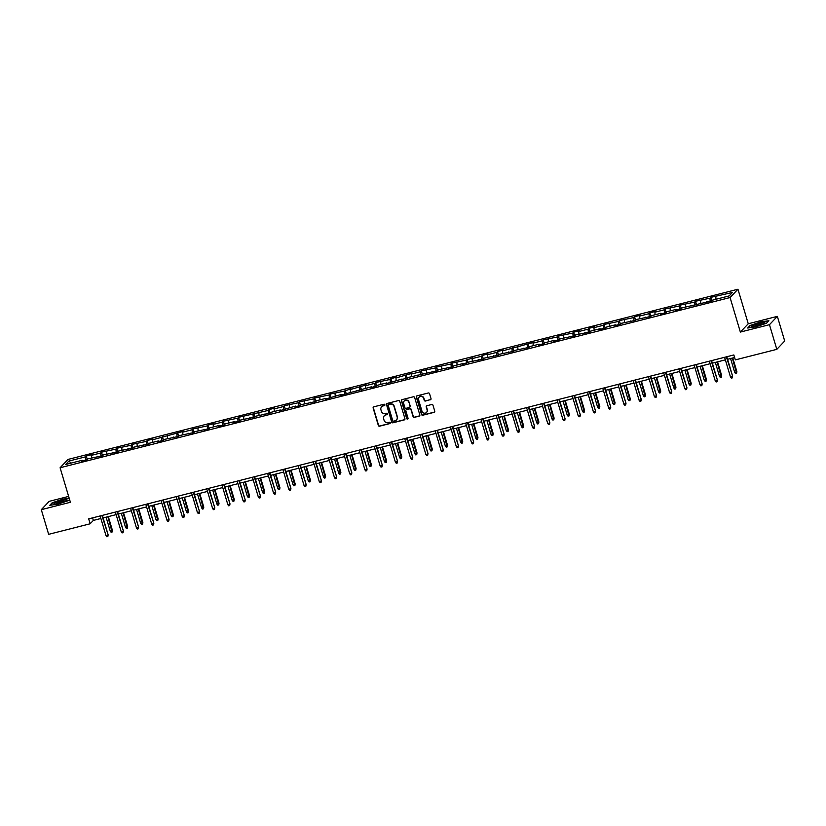 <?xml version="1.0" encoding="UTF-8"?>
<svg xmlns="http://www.w3.org/2000/svg" width="826" height="826" viewBox="0 0 826 826"><rect width="100%" height="100%" fill="white"/><g stroke="black" fill="none" stroke-linecap="round" stroke-linejoin="round"><path stroke-width="1.24" d="M384.875 404.74A0.712 0.681 -136.5 0 0 383.997 404.234L373.817 406.826A1.022 0.981 -136.5 0 0 373.145 408.034L378.339 425.462A1.022 0.981 -136.5 0 0 379.588 426.185L389.769 423.604A0.712 0.681 -136.5 0 0 390.244 422.757A0.712 0.681 -136.5 0 0 389.366 422.241L388.044 422.582A3.273 3.128 -136.5 0 1 384.059 420.258L383.625 418.813A3.273 3.128 -136.5 0 1 385.773 414.931L387.084 414.6A0.712 0.681 -136.5 0 0 387.559 413.743A0.712 0.681 -136.5 0 0 386.682 413.237L385.36 413.578A3.273 3.128 -136.5 0 1 381.375 411.255L380.941 409.799A3.273 3.128 -136.5 0 1 383.088 405.927L384.4 405.587A0.712 0.681 -136.5 0 0 384.875 404.74M430.336 399.805A1.022 0.981 -136.5 0 0 431.007 398.597L429.541 393.703A1.022 0.981 -136.5 0 0 428.302 392.98L416.985 395.85A1.022 0.981 -136.5 0 0 416.325 397.069L421.518 414.497A1.022 0.981 -136.5 0 0 422.767 415.22L434.073 412.35A1.022 0.981 -136.5 0 0 434.744 411.131L432.979 405.225A1.022 0.981 -136.5 0 0 431.73 404.503L426.897 405.731A1.022 0.981 -136.5 0 0 426.226 406.95L427.094 409.872A2.736 2.612 -136.5 0 1 423.945 413.103A2.736 2.612 -136.5 0 1 421.972 411.172L418.545 399.701A2.736 2.612 -136.5 0 1 421.704 396.48A2.736 2.612 -136.5 0 1 423.676 398.4L424.244 400.311A1.022 0.981 -136.5 0 0 425.493 401.033L430.542 399.588A1.022 0.981 -136.5 0 0 430.883 399.423M740.364 332.073L769.46 324.68L776.812 349.346L784.7 341.024L777.349 316.368L748.253 323.761L737.959 289.234L730.081 297.546L740.364 332.073L748.253 323.761M68.641 496.405L49.188 501.351L41.3 509.673L70.396 502.28L60.102 467.753L730.081 297.546M41.3 509.673L48.651 534.329L90.148 523.787L93.338 520.421L100.886 518.501M776.812 349.346L735.326 359.888L733.849 354.953L88.681 518.862L90.148 523.787M399.743 401.281A1.022 0.981 -136.5 0 0 398.493 400.558L387.188 403.429A1.022 0.981 -136.5 0 0 386.516 404.637L391.71 422.065A1.022 0.981 -136.5 0 0 392.959 422.788L404.265 419.918A1.022 0.981 -136.5 0 0 404.936 418.71L399.743 401.281M402.086 399.639L413.392 396.769A1.022 0.981 -136.5 0 1 414.642 397.492L419.835 414.92A1.022 0.981 -136.5 0 1 419.164 416.128L414.332 417.357A1.022 0.981 -136.5 0 1 413.083 416.634L410.976 409.572A1.022 0.981 -136.5 0 0 409.727 408.849L406.516 409.665A1.022 0.981 -136.5 0 0 405.845 410.873L408.044 418.235A0.712 0.681 -136.5 0 1 407.218 419.071A0.712 0.681 -136.5 0 1 406.702 418.575L401.415 400.847A1.022 0.981 -136.5 0 1 402.086 399.639M737.959 289.234L67.99 459.432L60.102 467.753M710.742 297.381L732.414 292.497L729.172 295.915L712.58 300.137L711.805 300.953L710.742 297.381L709.957 298.207L695.502 301.253L694.728 302.079L680.273 305.124L679.499 305.94L665.044 308.996L664.269 309.812L654.894 312.197L655.668 311.371L649.814 312.858L649.04 313.684L639.665 316.069L640.439 315.243L634.585 316.73L633.8 317.556L619.355 320.602L618.571 321.417L604.116 324.473L603.341 325.289L593.966 327.674L594.751 326.848L588.886 328.335L588.112 329.161L578.737 331.546L579.511 330.72L573.657 332.207L572.883 333.033L558.428 336.079L557.653 336.894L543.198 339.951L542.414 340.766L533.049 343.151L533.823 342.325L502.58 350.885L503.364 350.069L497.5 351.556L496.725 352.382L487.35 354.757L488.125 353.941L482.27 355.428L481.496 356.243L472.121 358.629L472.895 357.803L466.267 360.115L451.812 363.161L451.027 363.987L436.582 367.033L435.798 367.859L421.343 370.905L420.568 371.721L411.193 374.106L411.978 373.28L395.964 377.978L396.738 377.152L390.884 378.638L390.109 379.464L375.654 382.51L374.88 383.336L365.505 385.711L366.279 384.895L350.276 389.583L351.05 388.757L344.411 391.07L329.956 394.116L329.182 394.942L314.727 397.987L313.952 398.813L299.497 401.859L298.723 402.675L284.268 405.731L283.494 406.547L274.118 408.932L274.893 408.106L269.039 409.593L268.254 410.419L238.569 417.337L237.795 418.152L223.34 421.208L222.566 422.024L213.191 424.409L213.965 423.583L208.111 425.07L207.336 425.896L192.881 428.942L192.107 429.768L182.732 432.143L183.506 431.327L152.263 439.886L153.047 439.06L147.183 440.547L146.409 441.373L131.953 444.419L131.179 445.245L116.724 448.291L115.95 449.107L101.495 452.163L100.72 452.978L91.345 455.363L92.12 454.537L86.265 456.035L85.481 456.85L68.888 461.063L65.646 464.48L82.249 460.268L81.464 461.084L87.329 459.597L86.265 456.035M87.329 459.597L88.103 458.781L102.558 455.735L103.333 454.909L117.788 451.863L118.562 451.037L133.017 447.991L133.802 447.176L148.246 444.12L149.031 443.304L158.396 440.919L157.621 441.745L163.486 440.258L164.26 439.432L178.715 436.386L179.49 435.56L193.945 432.514L194.719 431.699L209.174 428.642L209.949 427.827L219.324 425.442L218.549 426.268L224.404 424.781L225.188 423.955L234.553 421.57L233.779 422.396L239.633 420.909L240.418 420.083L254.873 417.037L255.647 416.221L270.102 413.165L270.876 412.35L280.251 409.964L279.477 410.79L295.481 406.093L294.706 406.919L300.561 405.432L301.335 404.606L315.79 401.56L316.575 400.734L325.94 398.359L325.165 399.175L341.179 394.487L340.395 395.313L371.638 386.754L370.864 387.57L376.718 386.083L377.492 385.257L386.867 382.882L386.093 383.698L402.097 379.01L401.322 379.836L407.961 377.523L437.646 370.606L438.42 369.78L452.875 366.734L453.65 365.918L463.025 363.533L462.25 364.359L468.879 362.046L483.334 359L484.108 358.174L498.563 355.128L499.348 354.302L513.793 351.256L514.577 350.441L529.032 347.385L529.807 346.569L539.182 344.184L538.397 345.01L544.262 343.523L545.036 342.697L554.411 340.312L553.637 341.138L559.491 339.651L560.265 338.825L574.72 335.779L575.495 334.964L589.95 331.907L590.735 331.092L600.099 328.707L599.325 329.533L605.179 328.046L605.964 327.22L615.339 324.835L614.554 325.661L620.419 324.174L621.193 323.348L635.648 320.302L636.423 319.486L650.878 316.43L651.652 315.615L661.027 313.23L660.253 314.056L666.107 312.569L666.881 311.743L676.257 309.358L675.482 310.184L681.336 308.697L682.121 307.871L711.805 300.953M710.174 301.366L709.957 298.207M700.758 303.142L700.582 300.592M706.726 301.624L707.077 302.161M694.945 305.238L694.728 302.079M685.528 307.004L685.353 304.453M691.486 305.496L691.847 306.023M679.705 309.11L679.499 305.94M670.299 310.875L670.123 308.325M676.257 309.358L676.618 309.895M664.476 312.982L664.269 309.812M655.059 314.747L654.894 312.197M661.027 313.23L661.378 313.766M649.246 316.843L649.04 313.684M639.83 318.619L639.665 316.069M645.798 317.101L646.149 317.638M634.017 320.715L633.8 317.556M624.601 322.481L624.435 319.93M630.568 320.973L630.919 321.5M618.788 324.587L618.571 321.417M609.371 326.353L609.196 323.802M615.339 324.835L615.69 325.372M603.558 328.459L603.341 325.289M594.142 330.224L593.966 327.674M600.099 328.707L600.461 329.244M588.318 332.32L588.112 329.161M578.912 334.096L578.737 331.546M584.87 332.579L585.231 333.115M573.089 336.192L572.883 333.033M563.673 337.958L563.508 335.408M569.641 336.45L569.992 336.977M557.86 340.064L557.653 336.894M548.443 341.83L548.278 339.28M554.411 340.312L554.762 340.849M542.63 343.936L542.414 340.766M533.214 345.702L533.049 343.151M539.182 344.184L539.533 344.721M527.401 347.798L527.184 344.638M517.985 349.574L517.809 347.023M523.952 348.056L524.303 348.593M512.172 351.67L511.955 348.51M502.755 353.435L502.58 350.885M508.713 351.928L509.074 352.454M496.932 355.541L496.725 352.382M487.526 357.307L487.35 354.757M493.483 355.8L493.845 356.326M481.703 359.413L481.496 356.243M472.286 361.179L472.121 358.629M478.254 359.661L478.605 360.198M466.473 363.275L466.267 360.115M457.057 365.051L456.892 362.5M463.025 363.533L463.376 364.07M451.244 367.147L451.027 363.987M441.827 368.923L441.662 366.362M447.795 367.405L448.146 367.931M436.014 371.019L435.798 367.859M426.598 372.784L426.423 370.234M432.566 371.277L432.917 371.803M420.785 374.89L420.568 371.721M411.369 376.656L411.193 374.106M417.326 375.138L417.688 375.675M405.545 378.762L405.339 375.593M396.139 380.528L395.964 377.978M402.097 379.01L402.458 379.547M390.316 382.624L390.109 379.464M380.9 384.4L380.734 381.839M386.867 382.882L387.218 383.409M375.087 386.496L374.88 383.336M365.67 388.261L365.505 385.711M371.638 386.754L371.989 387.28M359.857 390.368L359.64 387.198M350.441 392.133L350.276 389.583M356.409 390.615L356.76 391.152M344.628 394.239L344.411 391.07M335.211 396.005L335.036 393.455M341.179 394.487L341.53 395.024M329.398 398.101L329.182 394.942M319.982 399.877L319.807 397.316M325.94 398.359L326.301 398.886M314.159 401.973L313.952 398.813M304.753 403.738L304.577 401.188M310.71 402.231L311.072 402.758M298.929 405.845L298.723 402.675M289.513 407.61L289.348 405.06M295.481 406.093L295.832 406.629M283.7 409.717L283.494 406.547M274.284 411.482L274.118 408.932M280.251 409.964L280.603 410.501M268.471 413.578L268.254 410.419M259.054 415.354L258.889 412.804M265.022 413.836L265.373 414.373M253.241 417.45L253.024 414.291M243.825 419.216L243.649 416.665M249.793 417.708L250.144 418.235M238.012 421.322L237.795 418.152M228.595 423.088L228.42 420.537M234.553 421.57L234.914 422.107M222.772 425.194L222.566 422.024M213.366 426.959L213.191 424.409M219.324 425.442L219.685 425.979M207.543 429.055L207.336 425.896M198.126 430.831L197.961 428.281M204.094 429.313L204.445 429.85M192.313 432.927L192.107 429.768M182.897 434.693L182.732 432.143M188.865 433.185L189.216 433.712M177.084 436.799L176.867 433.629M167.668 438.565L167.502 436.014M173.636 437.047L173.987 437.584M161.855 440.671L161.638 437.501M152.438 442.437L152.263 439.886M158.396 440.919L158.757 441.456M146.625 444.533L146.409 441.373M137.209 446.308L137.033 443.758M143.166 444.791L143.528 445.328M131.386 448.404L131.179 445.245M121.98 450.17L121.804 447.62M127.937 448.663L128.298 449.189M116.156 452.276L115.95 449.107M106.74 454.042L106.575 451.492M112.708 452.524L113.059 453.061M100.927 456.148L100.72 452.978M91.51 457.914L91.345 455.363M97.478 456.396L97.829 456.933M85.697 460.01L85.481 456.85M71.119 463.097L68.888 461.063M82.249 460.268L82.6 460.805M769.46 324.68L777.349 316.368M103.116 517.933L116.115 514.629M118.345 514.061L131.344 510.767M133.575 510.2L146.584 506.896M148.804 506.328L161.813 503.024M164.033 502.456L177.043 499.152M179.273 498.584L192.272 495.28M194.502 494.722L207.502 491.418M209.732 490.85L222.731 487.546M224.961 486.979L237.971 483.675M240.19 483.107L253.2 479.803M255.42 479.245L268.429 475.941M270.66 475.373L283.659 472.069M285.889 471.501L298.888 468.197M301.118 467.63L314.117 464.326M316.348 463.768L329.357 460.464M331.577 459.896L344.587 456.592M346.806 456.024L359.816 452.72M362.046 452.152L375.045 448.848M377.275 448.291L390.275 444.987M392.505 444.419L405.504 441.115M407.734 440.547L420.744 437.243M422.964 436.675L435.973 433.371M438.193 432.814L451.202 429.51M453.433 428.942L466.432 425.638M468.662 425.07L481.661 421.766M483.891 421.198L496.891 417.894M499.121 417.337L512.13 414.032M514.35 413.465L527.36 410.161M529.58 409.593L542.589 406.289M544.819 405.721L557.818 402.417M560.049 401.849L573.048 398.555M575.278 397.987L588.277 394.683M590.507 394.116L603.517 390.812M605.737 390.244L618.746 386.94M620.966 386.372L633.976 383.068M636.206 382.51L649.205 379.206M651.435 378.638L664.434 375.334M666.665 374.767L679.664 371.463M681.894 370.895L694.903 367.591M697.123 367.033L710.133 363.729M712.353 363.161L725.362 359.857M727.592 359.289L734.613 357.503M715.987 299.27L715.822 296.72M92.584 517.861L93.338 520.421M102.558 455.735L101.495 452.163M117.788 451.863L116.724 448.291M133.017 447.991L131.953 444.419M148.246 444.12L147.183 440.547M163.486 440.258L162.423 436.686M178.715 436.386L177.652 432.814M193.945 432.514L192.881 428.942M209.174 428.642L208.111 425.07M224.404 424.77L223.34 421.208M239.633 420.909L238.569 417.337M254.873 417.037L253.809 413.465M270.102 413.165L269.039 409.593M285.331 409.293L284.268 405.731M300.561 405.432L299.497 401.859M315.79 401.56L314.727 397.987M331.019 397.688L329.956 394.116M346.259 393.816L345.196 390.254M361.489 389.955L360.425 386.382M376.718 386.083L375.654 382.51M391.947 382.211L390.884 378.638M407.177 378.339L406.113 374.777M422.406 374.477L421.343 370.905M437.646 370.606L436.582 367.033M452.875 366.734L451.812 363.161M468.105 362.862L467.041 359.3M483.334 359L482.27 355.428M498.563 355.128L497.5 351.556M513.793 351.256L512.729 347.684M529.032 347.385L527.969 343.822M544.262 343.523L543.198 339.951M559.491 339.651L558.428 336.079M574.72 335.779L573.657 332.207M589.95 331.907L588.886 328.335M605.179 328.046L604.116 324.473M620.419 324.174L619.355 320.602M635.648 320.302L634.585 316.73M650.878 316.43L649.814 312.858M666.107 312.558L665.044 308.996M681.336 308.697L680.273 305.124M696.566 304.825L695.502 301.253M69.198 498.264L62.745 499.162L52.141 502.807L49.767 505.316L58.006 504.17L68.61 500.525L69.57 499.513M768.882 320.725L760.643 321.861L750.039 325.506L747.664 328.015L755.904 326.879L766.507 323.224L768.882 320.725M384.813 405.277A0.712 0.681 -136.5 0 1 384.617 405.37L383.295 405.7A3.273 3.128 -136.5 0 0 381.746 406.66M384.431 415.674A3.273 3.128 -136.5 0 1 385.979 414.704L387.301 414.373A0.712 0.681 -136.5 0 0 387.497 414.291M373.476 406.981A1.022 0.981 -136.5 0 0 373.362 407.807L378.556 425.235A1.022 0.981 -136.5 0 0 379.805 425.958L389.986 423.377A0.712 0.681 -136.5 0 0 390.182 423.294M386.847 403.584A1.022 0.981 -136.5 0 0 386.723 404.41L391.927 421.838A1.022 0.981 -136.5 0 0 393.166 422.571L404.482 419.691A1.022 0.981 -136.5 0 0 404.812 419.536M388.643 404.513A0.712 0.681 -136.5 0 0 388.179 405.36L392.732 420.661A0.712 0.681 -136.5 0 0 393.61 421.167L394.993 420.816A3.273 3.128 -136.5 0 0 397.141 416.934L394.023 406.485A3.273 3.128 -136.5 0 0 390.037 404.162L388.86 404.286A0.712 0.681 -136.5 0 0 388.447 404.595M396.552 419.856A3.273 3.128 -136.5 0 0 397.358 416.717L397.141 416.934M388.86 404.286L390.244 403.935A3.273 3.128 -136.5 0 1 394.239 406.258L397.358 416.717M406.175 409.82A1.022 0.981 -136.5 0 1 406.733 409.438L409.944 408.622A1.022 0.981 -136.5 0 1 411.183 409.345L413.299 416.418A1.022 0.981 -136.5 0 0 414.538 417.14L419.381 415.912A1.022 0.981 -136.5 0 0 419.722 415.746M401.746 399.805A1.022 0.981 -136.5 0 0 401.632 400.631L406.908 418.348A0.712 0.681 -136.5 0 0 407.982 418.772M408.787 402.231A2.736 2.612 -136.5 0 0 404.244 401.002A2.736 2.612 -136.5 0 0 403.666 403.532L404.864 407.579A1.022 0.981 -136.5 0 0 406.113 408.302L409.324 407.486A1.022 0.981 -136.5 0 0 409.995 406.278L409.004 402.014A2.736 2.612 -136.5 0 0 404.348 400.899M409.872 407.104A1.022 0.981 -136.5 0 0 410.202 406.051L409.995 406.278M409.004 402.014L410.202 406.051M419.236 397.058A2.736 2.612 -136.5 0 1 423.893 398.173L424.461 400.083A1.022 0.981 -136.5 0 0 425.71 400.816L430.542 399.588M426.619 412.288A2.736 2.612 -136.5 0 0 427.31 409.644L427.094 409.872M426.557 405.896A1.022 0.981 -136.5 0 0 426.433 406.722L427.31 409.644M416.655 396.015A1.022 0.981 -136.5 0 0 416.531 396.841L421.725 414.27A1.022 0.981 -136.5 0 0 422.974 414.993L434.28 412.122A1.022 0.981 -136.5 0 0 434.621 411.957M112.408 530.323L112.099 532.027L111.128 532.274L110.271 531.18L112.408 530.323L108.32 516.611M112.099 532.027L107.855 516.735M110.271 531.18L106.1 517.179M101.887 515.507L108.144 534.825L107.845 536.518L107.762 535.227L106.007 535.671L100.122 515.951M108.144 534.825L102.352 515.383M107.845 536.518L106.864 536.766L106.007 535.671M65.233 501.196A6.773 1.043 -16.6 0 0 66.761 500.267A6.773 1.043 -16.6 0 0 63.447 500.029A6.773 1.043 -16.6 0 0 55.631 502.528A6.773 1.043 -16.6 0 0 54.268 503.994A6.773 1.043 -16.6 0 0 65.233 501.196M65.347 501.145A5.132 0.785 -16.6 0 0 57.066 503.271A5.132 0.785 -16.6 0 0 55.931 503.953M50.303 505.233L52.451 502.972L62.735 499.441L69.281 498.532M759.713 323.1A6.773 1.043 -16.6 0 0 753.508 325.238A6.773 1.043 -16.6 0 0 752.166 326.693A6.773 1.043 -16.6 0 0 756.946 326.033A6.773 1.043 -16.6 0 0 764.659 322.976A6.773 1.043 -16.6 0 0 759.713 323.1M763.245 323.844A5.132 0.785 -16.6 0 0 759.652 324.36A5.132 0.785 -16.6 0 0 753.828 326.652M748.201 327.943L750.349 325.671L760.632 322.14L768.583 321.035M127.638 526.461L127.338 528.155L126.357 528.403L125.5 527.308L127.638 526.461L123.549 512.74M127.338 528.155L123.084 512.863M125.5 527.308L121.329 513.307M142.867 522.59L142.568 524.283L141.587 524.531L140.73 523.436L142.867 522.59L138.778 508.878M142.568 524.283L138.314 508.992M140.73 523.436L136.558 509.435M117.116 511.635L123.384 530.953L123.074 532.656L122.991 531.355L121.236 531.81L115.361 512.079M123.384 530.953L117.581 511.511M123.074 532.656L122.093 532.904L121.236 531.81M132.346 507.763L138.613 527.081L138.303 528.785L138.231 527.494L136.466 527.938L130.591 508.207M138.613 527.081L132.81 507.649M138.303 528.785L137.322 529.032L136.466 527.938M158.107 518.718L157.797 520.411L156.816 520.659L155.959 519.575L158.107 518.718L154.018 505.006M157.797 520.411L153.543 505.12M155.959 519.575L151.788 505.574M173.336 514.846L173.026 516.549L172.056 516.797L171.189 515.703L173.336 514.846L169.247 501.134M173.026 516.549L168.772 501.258M171.189 515.703L167.017 501.702M188.565 510.984L188.256 512.678L187.285 512.925L186.428 511.831L188.565 510.984L184.477 497.262M188.256 512.678L184.012 497.386M186.428 511.831L182.247 497.83M147.575 503.891L153.843 523.219L153.533 524.913L153.46 523.622L151.695 524.066L145.82 504.345M153.843 523.219L148.05 503.777M153.533 524.913L152.562 525.16L151.695 524.066M162.805 500.029L169.072 519.347L168.762 521.041L168.69 519.75L166.935 520.194L161.049 500.473M169.072 519.347L163.28 499.906M168.762 521.041L167.792 521.289L166.935 520.194M178.034 496.158L184.301 515.476L183.991 517.169L183.919 515.878L182.164 516.333L176.279 496.602M184.301 515.476L178.509 496.034M183.991 517.169L183.021 517.417L182.164 516.333M193.274 492.286L199.531 511.604L199.231 513.307L199.149 512.017L197.393 512.461L191.508 492.73M199.531 511.604L193.738 492.172M199.231 513.307L198.25 513.555L197.393 512.461M208.503 488.414L214.77 507.742L214.461 509.435L214.378 508.145L212.623 508.589L206.748 488.868M214.77 507.742L208.968 488.3M214.461 509.435L213.48 509.683L212.623 508.589M223.732 484.552L230 503.87L229.69 505.564L229.618 504.273L227.852 504.717L221.977 484.996M230 503.87L224.197 484.428M229.69 505.564L228.709 505.811L227.852 504.717M238.962 480.68L245.229 499.998L244.919 501.692L244.847 500.401L243.092 500.855L237.207 481.124M245.229 499.998L239.437 480.556M244.919 501.692L243.949 501.94L243.092 500.855M254.191 476.808L260.458 496.127L260.149 497.83L260.076 496.54L258.321 496.984L252.436 477.252M260.458 496.127L254.666 476.695M260.149 497.83L259.178 498.078L258.321 496.984M269.421 472.937L275.688 492.265L275.388 493.958L275.306 492.668L273.551 493.112L267.665 473.391M275.688 492.265L269.895 472.823M275.388 493.958L274.408 494.206L273.551 493.112M284.66 469.075L290.917 488.393L290.618 490.086L290.535 488.796L288.78 489.24L282.895 469.519M290.917 488.393L285.125 468.951M290.618 490.086L289.637 490.334L288.78 489.24M299.89 465.203L306.157 484.521L305.847 486.215L305.765 484.924L304.009 485.378L298.134 465.647M306.157 484.521L300.354 465.079M305.847 486.215L304.866 486.462L304.009 485.378M315.119 461.331L321.386 480.649L321.077 482.353L321.004 481.062L319.239 481.506L313.364 461.775M321.386 480.649L315.584 461.207M321.077 482.353L320.096 482.601L319.239 481.506M330.348 457.459L336.616 476.788L336.306 478.481L336.234 477.191L334.478 477.635L328.593 457.914M336.616 476.788L330.823 457.346M336.306 478.481L335.335 478.729L334.478 477.635M345.578 453.598L351.845 472.916L351.535 474.609L351.463 473.319L349.708 473.763L343.822 454.042M351.845 472.916L346.053 453.474M351.535 474.609L350.565 474.857L349.708 473.763M360.817 449.726L367.074 469.044L366.775 470.737L366.692 469.447L364.937 469.901L359.052 450.17M367.074 469.044L361.282 449.602M366.775 470.737L365.794 470.985L364.937 469.901M376.047 445.854L382.304 465.172L382.004 466.876L381.922 465.585L380.166 466.029L374.281 446.298M382.304 465.172L376.511 445.73M382.004 466.876L381.023 467.124L380.166 466.029M391.276 441.982L397.543 461.311L397.234 463.004L397.151 461.713L395.396 462.157L389.521 442.426M397.543 461.311L391.741 441.869M397.234 463.004L396.253 463.252L395.396 462.157M406.506 438.11L412.773 457.439L412.463 459.132L412.391 457.841L410.625 458.285L404.75 438.565M412.773 457.439L406.97 437.997M412.463 459.132L411.482 459.38L410.625 458.285M421.735 434.249L428.002 453.567L427.692 455.26L427.62 453.97L425.865 454.414L419.98 434.693M428.002 453.567L422.21 434.125M427.692 455.26L426.722 455.508L425.865 454.414M203.795 507.112L203.485 508.806L202.515 509.053L201.658 507.959L203.795 507.112L199.706 493.401M203.485 508.806L199.242 493.514M201.658 507.959L197.486 493.958M219.024 503.24L218.725 504.934L217.744 505.182L216.887 504.097L219.024 503.24L214.936 489.529M218.725 504.934L214.471 489.642M216.887 504.097L212.716 490.097M234.254 499.369L233.954 501.072L232.973 501.32L232.116 500.226L234.254 499.369L230.165 485.657M233.954 501.072L229.7 485.781M232.116 500.226L227.945 486.225M249.493 495.507L249.184 497.2L248.203 497.448L247.346 496.354L249.493 495.507L245.405 481.785M249.184 497.2L244.93 481.909M247.346 496.354L243.174 482.353M264.723 491.635L264.413 493.329L263.442 493.576L262.575 492.482L264.723 491.635L260.634 477.924M264.413 493.329L260.159 478.037M262.575 492.482L258.404 478.481M279.952 487.763L279.642 489.457L278.672 489.704L277.815 488.62L279.952 487.763L275.863 474.052M279.642 489.457L275.399 474.165M277.815 488.62L273.633 474.62M295.181 483.891L294.872 485.595L293.901 485.843L293.044 484.748L295.181 483.891L291.093 470.18M294.872 485.595L290.628 470.304M293.044 484.748L288.873 470.748M310.411 480.03L310.111 481.723L309.13 481.971L308.274 480.877L310.411 480.03L306.322 466.308M310.111 481.723L305.857 466.432M308.274 480.877L304.102 466.876M325.64 476.158L325.341 477.851L324.36 478.099L323.503 477.005L325.64 476.158L321.551 462.436M325.341 477.851L321.087 462.56M323.503 477.005L319.332 463.004M340.88 472.286L340.57 473.979L339.589 474.227L338.732 473.133L340.88 472.286L336.791 458.575M340.57 473.979L336.316 458.688M338.732 473.133L334.561 459.142M356.109 468.414L355.8 470.118L354.829 470.366L353.962 469.271L356.109 468.414L352.021 454.703M355.8 470.118L351.546 454.827M353.962 469.271L349.79 455.271M371.339 464.553L371.029 466.246L370.058 466.494L369.201 465.399L371.339 464.553L367.25 450.831M371.029 466.246L366.785 450.955M369.201 465.399L365.02 451.399M386.568 460.681L386.258 462.374L385.288 462.622L384.431 461.527L386.568 460.681L382.479 446.959M386.258 462.374L382.015 447.083M384.431 461.527L380.259 447.527M401.797 456.809L401.498 458.502L400.517 458.75L399.66 457.656L401.797 456.809L397.709 443.097M401.498 458.502L397.244 443.211M399.66 457.656L395.489 443.655M417.027 452.937L416.727 454.641L415.746 454.889L414.889 453.794L417.027 452.937L412.938 439.225M416.727 454.641L412.473 439.339M414.889 453.794L410.718 439.793M432.266 449.065L431.957 450.769L430.976 451.017L430.119 449.922L432.266 449.065L428.178 435.354M431.957 450.769L427.703 435.478M430.119 449.922L425.948 435.921M447.496 445.204L447.186 446.897L446.216 447.145L445.348 446.05L447.496 445.204L443.407 431.482M447.186 446.897L442.932 431.606M445.348 446.05L441.177 432.05M462.725 441.332L462.415 443.025L461.445 443.273L460.588 442.178L462.725 441.332L458.636 427.62M462.415 443.025L458.172 427.734M460.588 442.178L456.406 428.178M477.955 437.46L477.645 439.164L476.674 439.411L475.817 438.317L477.955 437.46L473.866 423.748M477.645 439.164L473.401 423.862M475.817 438.317L471.646 424.316M493.184 433.588L492.885 435.292L491.904 435.539L491.047 434.445L493.184 433.588L489.095 419.876M492.885 435.292L488.631 420M491.047 434.445L486.875 420.444M508.413 429.726L508.114 431.42L507.133 431.668L506.276 430.573L508.413 429.726L504.325 416.005M508.114 431.42L503.86 416.128M506.276 430.573L502.105 416.572M523.653 425.855L523.343 427.548L522.362 427.796L521.505 426.701L523.653 425.855L519.564 412.143M523.343 427.548L519.089 412.257M521.505 426.701L517.334 412.701M538.882 421.983L538.573 423.676L537.602 423.934L536.735 422.84L538.882 421.983L534.794 408.271M538.573 423.676L534.319 408.385M536.735 422.84L532.563 408.839M554.112 418.111L553.802 419.815L552.831 420.062L551.975 418.968L554.112 418.111L550.023 404.399M553.802 419.815L549.558 404.523M551.975 418.968L547.793 404.967M569.341 414.249L569.031 415.943L568.061 416.19L567.204 415.096L569.341 414.249L565.252 400.527M569.031 415.943L564.788 400.651M567.204 415.096L563.033 401.095M584.571 410.377L584.271 412.071L583.29 412.319L582.433 411.224L584.571 410.377L580.482 396.666M584.271 412.071L580.017 396.779M582.433 411.224L578.262 397.223M599.8 406.506L599.5 408.199L598.52 408.447L597.663 407.363L599.8 406.506L595.711 392.794M599.5 408.199L595.247 392.908M597.663 407.363L593.491 393.362M615.04 402.634L614.73 404.337L613.749 404.585L612.892 403.491L615.04 402.634L610.951 388.922M614.73 404.337L610.476 389.046M612.892 403.491L608.721 389.49M630.269 398.772L629.959 400.465L628.989 400.713L628.121 399.619L630.269 398.772L626.18 385.05M629.959 400.465L625.705 385.174M628.121 399.619L623.95 385.618M645.498 394.9L645.189 396.594L644.218 396.841L643.361 395.747L645.498 394.9L641.41 381.189M645.189 396.594L640.945 381.302M643.361 395.747L639.179 381.746M660.728 391.028L660.418 392.722L659.447 392.97L658.59 391.885L660.728 391.028L656.639 377.317M660.418 392.722L656.174 377.43M658.59 391.885L654.419 377.885M675.957 387.157L675.658 388.86L674.677 389.108L673.82 388.014L675.957 387.157L671.868 373.445M675.658 388.86L671.404 373.569M673.82 388.014L669.649 374.013M436.964 430.377L443.232 449.695L442.922 451.399L442.85 450.098L441.094 450.552L435.209 430.821M443.232 449.695L437.439 430.253M442.922 451.399L441.951 451.646L441.094 450.552M452.204 426.505L458.461 445.834L458.162 447.527L458.079 446.236L456.324 446.68L450.438 426.949M458.461 445.834L452.669 426.392M458.162 447.527L457.181 447.775L456.324 446.68M467.433 422.633L473.69 441.962L473.391 443.655L473.308 442.364L471.553 442.808L465.668 423.088M473.69 441.962L467.898 422.52M473.391 443.655L472.41 443.903L471.553 442.808M482.663 418.772L488.93 438.09L488.62 439.783L488.538 438.492L486.782 438.936L480.908 419.216M488.93 438.09L483.127 418.648M488.62 439.783L487.639 440.031L486.782 438.936M497.892 414.9L504.159 434.218L503.85 435.921L503.777 434.621L502.012 435.075L496.137 415.344M504.159 434.218L498.357 414.776M503.85 435.921L502.869 436.169L502.012 435.075M513.122 411.028L519.389 430.346L519.079 432.05L519.007 430.759L517.252 431.203L511.366 411.472M519.389 430.346L513.596 410.914M519.079 432.05L518.109 432.297L517.252 431.203M528.351 407.156L534.618 426.484L534.308 428.178L534.236 426.887L532.481 427.331L526.596 407.61M534.618 426.484L528.826 407.042M534.308 428.178L533.338 428.426L532.481 427.331M543.591 403.295L549.848 422.613L549.548 424.306L549.466 423.015L547.71 423.459L541.825 403.738M549.848 422.613L544.055 403.171M549.548 424.306L548.567 424.554L547.71 423.459M558.82 399.423L565.077 418.741L564.778 420.444L564.695 419.143L562.94 419.598L557.054 399.867M565.077 418.741L559.285 399.299M564.778 420.444L563.797 420.692L562.94 419.598M574.049 395.551L580.317 414.869L580.007 416.572L579.924 415.282L578.169 415.726L572.294 395.995M580.317 414.869L574.514 395.437M580.007 416.572L579.026 416.82L578.169 415.726M589.279 391.679L595.546 411.007L595.236 412.701L595.164 411.41L593.398 411.854L587.523 392.133M595.546 411.007L589.743 391.565M595.236 412.701L594.255 412.948L593.398 411.854M604.508 387.817L610.775 407.135L610.466 408.829L610.393 407.538L608.638 407.982L602.753 388.261M610.775 407.135L604.983 387.693M610.466 408.829L609.495 409.076L608.638 407.982M619.737 383.945L626.005 403.264L625.695 404.957L625.623 403.666L623.867 404.12L617.982 384.389M626.005 403.264L620.212 383.822M625.695 404.957L624.724 405.215L623.867 404.12M634.977 380.074L641.234 399.392L640.935 401.095L640.852 399.805L639.097 400.249L633.212 380.518M641.234 399.392L635.442 379.96M640.935 401.095L639.954 401.343L639.097 400.249M650.207 376.202L656.463 395.53L656.164 397.223L656.081 395.933L654.326 396.377L648.441 376.656M656.463 395.53L650.671 376.088M656.164 397.223L655.183 397.471L654.326 396.377M665.436 372.34L671.703 391.658L671.393 393.352L671.311 392.061L669.556 392.505L663.681 372.784M671.703 391.658L665.901 372.216M671.393 393.352L670.413 393.599L669.556 392.505M691.186 383.295L690.887 384.988L689.906 385.236L689.049 384.142L691.186 383.295L687.098 369.573M690.887 384.988L686.633 369.697M689.049 384.142L684.878 370.141M680.665 368.468L686.933 387.786L686.623 389.48L686.551 388.189L684.785 388.643L678.91 368.912M686.933 387.786L681.13 368.344M686.623 389.48L685.642 389.727L684.785 388.643M706.426 379.423L706.116 381.116L705.136 381.364L704.279 380.27L706.426 379.423L702.337 365.712M706.116 381.116L701.863 365.825M704.279 380.27L700.107 366.269M695.895 364.596L702.162 383.914L701.852 385.618L701.78 384.327L700.025 384.771L694.139 365.04M702.162 383.914L696.37 364.483M701.852 385.618L700.882 385.866L700.025 384.771M721.656 375.551L721.346 377.245L720.375 377.492L719.508 376.408L721.656 375.551L717.567 361.84M721.346 377.245L717.092 361.953M719.508 376.408L715.337 362.407M711.124 360.725L717.391 380.053L717.082 381.746L717.009 380.456L715.254 380.9L709.369 361.179M717.391 380.053L711.599 360.611M717.082 381.746L716.111 381.994L715.254 380.9M736.885 371.679L736.575 373.383L735.605 373.631L734.748 372.536L736.885 371.679L732.796 357.968M736.575 373.383L732.332 358.092M734.748 372.536L730.566 358.536M726.364 356.863L732.621 376.181L732.321 377.874L732.239 376.584L730.483 377.028L724.598 357.307M732.621 376.181L726.828 356.739M732.321 377.874L731.34 378.122L730.483 377.028"/></g></svg>
